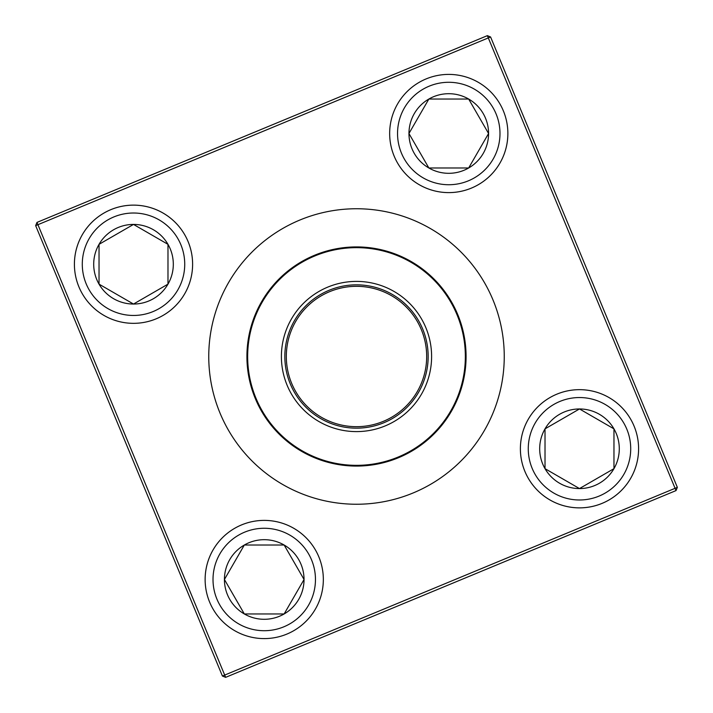 <?xml version="1.0" encoding="UTF-8"?>
<svg xmlns="http://www.w3.org/2000/svg" width="713" height="713" viewBox="0 0 713 713"><rect width="100%" height="100%" fill="white"/><g stroke="black" fill="none" stroke-linecap="round" stroke-linejoin="round"><path stroke-width="1.07" d="M224.426 579.491A39.812 39.812 0 0 1 284.139 545.017A39.812 39.812 0 0 1 284.139 613.964A39.812 39.812 0 0 1 224.426 579.491L244.336 545.017L284.139 545.017L304.05 579.491L284.139 613.964L244.336 613.964L224.426 579.491L244.336 613.964L284.139 613.964L304.05 579.491L284.139 545.017L244.336 545.017L224.426 579.491M323.337 579.491A59.099 59.099 0 0 0 264.238 520.392A59.099 59.099 0 0 0 205.139 579.491A59.099 59.099 0 0 1 264.238 520.392A59.099 59.099 0 0 1 323.337 579.491A59.099 59.099 0 0 1 234.684 630.675A59.099 59.099 0 0 1 234.684 528.306A59.099 59.099 0 0 1 323.337 579.491A59.099 59.099 0 0 1 234.684 630.675A59.099 59.099 0 0 1 234.684 528.306A59.099 59.099 0 0 1 323.337 579.491M579.491 488.574A39.812 39.812 0 0 1 545.017 428.861A39.812 39.812 0 0 1 613.964 428.861A39.812 39.812 0 0 1 579.491 488.574L545.017 468.664L545.017 428.861L579.491 408.95L613.964 428.861L613.964 468.664L579.491 488.574L613.964 468.664L613.964 428.861L579.491 408.95L545.017 428.861L545.017 468.664L579.491 488.574M579.491 389.663A59.099 59.099 0 0 0 520.392 448.762A59.099 59.099 0 0 0 579.491 507.861A59.099 59.099 0 0 0 638.59 448.762A59.099 59.099 0 0 0 579.491 389.663A59.099 59.099 0 0 1 630.675 478.316A59.099 59.099 0 0 1 528.306 478.316A59.099 59.099 0 0 1 579.491 389.663A59.099 59.099 0 0 1 630.675 478.316A59.099 59.099 0 0 1 528.306 478.316A59.099 59.099 0 0 1 579.491 389.663A59.099 59.099 0 0 0 520.392 448.762A59.099 59.099 0 0 0 579.491 507.861A59.099 59.099 0 0 0 638.59 448.762A59.099 59.099 0 0 0 579.491 389.663M488.574 133.509A39.812 39.812 0 0 1 428.861 167.983A39.812 39.812 0 0 1 428.861 99.036A39.812 39.812 0 0 1 488.574 133.509L468.664 167.983L428.861 167.983L408.95 133.509L428.861 99.036L468.664 99.036L488.574 133.509L468.664 99.036L428.861 99.036L408.95 133.509L428.861 167.983L468.664 167.983L488.574 133.509M389.663 133.509A59.099 59.099 0 0 0 448.762 192.608A59.099 59.099 0 0 0 507.861 133.509A59.099 59.099 0 0 1 448.762 192.608A59.099 59.099 0 0 1 389.663 133.509A59.099 59.099 0 0 1 478.316 82.325A59.099 59.099 0 0 1 478.316 184.694A59.099 59.099 0 0 1 389.663 133.509A59.099 59.099 0 0 1 478.316 82.325A59.099 59.099 0 0 1 478.316 184.694A59.099 59.099 0 0 1 389.663 133.509M133.509 224.426A39.812 39.812 0 0 1 167.983 284.139A39.812 39.812 0 0 1 99.036 284.139A39.812 39.812 0 0 1 133.509 224.426L167.983 244.336L167.983 284.139L133.509 304.05L99.036 284.139L99.036 244.336L133.509 224.426L99.036 244.336L99.036 284.139L133.509 304.05L167.983 284.139L167.983 244.336L133.509 224.426M133.509 323.337A59.099 59.099 0 0 0 192.608 264.238A59.099 59.099 0 0 0 133.509 205.139A59.099 59.099 0 0 0 74.41 264.238A59.099 59.099 0 0 0 133.509 323.337A59.099 59.099 0 0 1 82.325 234.684A59.099 59.099 0 0 1 184.694 234.684A59.099 59.099 0 0 1 133.509 323.337A59.099 59.099 0 0 1 82.325 234.684A59.099 59.099 0 0 1 184.694 234.684A59.099 59.099 0 0 1 133.509 323.337A59.099 59.099 0 0 0 192.608 264.238A59.099 59.099 0 0 0 133.509 205.139A59.099 59.099 0 0 0 74.41 264.238A59.099 59.099 0 0 0 133.509 323.337M287.125 385.27A75.106 75.106 0 0 1 366.277 282.036A75.106 75.106 0 0 1 416.107 402.194A75.106 75.106 0 0 1 287.125 385.27M290.307 383.95A71.657 71.657 0 0 1 365.822 285.45A71.657 71.657 0 0 1 413.371 400.1A71.657 71.657 0 0 1 290.307 383.95M291.67 383.38A70.177 70.177 0 0 1 365.635 286.92A70.177 70.177 0 0 1 412.194 399.2A70.177 70.177 0 0 1 291.67 383.38M255.281 398.478A109.579 109.579 0 0 1 314.522 255.281A109.579 109.579 0 0 1 457.719 314.522A109.579 109.579 0 0 1 398.478 457.719A109.579 109.579 0 0 1 255.281 398.478A109.579 109.579 0 0 1 314.522 255.281A109.579 109.579 0 0 1 457.719 314.522A109.579 109.579 0 0 1 398.478 457.719A109.579 109.579 0 0 1 255.281 398.478M222.411 676.022L35.65 225.629L36.978 222.411L487.371 35.65L488.307 37.923L37.923 224.693L224.693 675.077L675.077 488.307L488.307 37.923L490.589 36.978L677.35 487.371L675.077 488.307L676.022 490.589L225.629 677.35L222.411 676.022L224.693 675.077L225.629 677.35M36.978 222.411L37.923 224.693L35.65 225.629M490.589 36.978L487.371 35.65M677.35 487.371L676.022 490.589M315.458 579.491A51.22 51.22 0 0 0 238.623 535.133A51.22 51.22 0 0 0 238.623 623.848A51.22 51.22 0 0 0 315.458 579.491M579.491 397.542A51.22 51.22 0 0 0 535.133 474.377A51.22 51.22 0 0 0 623.848 474.377A51.22 51.22 0 0 0 579.491 397.542M397.542 133.509A51.22 51.22 0 0 0 474.377 177.867A51.22 51.22 0 0 0 474.377 89.152A51.22 51.22 0 0 0 397.542 133.509M133.509 315.458A51.22 51.22 0 0 0 177.867 238.623A51.22 51.22 0 0 0 89.152 238.623A51.22 51.22 0 0 0 133.509 315.458M220.023 413.094A147.751 147.751 0 0 1 375.724 210.005A147.751 147.751 0 0 1 473.753 446.4A147.751 147.751 0 0 1 220.023 413.094M457.042 314.807A108.839 108.839 0 0 0 314.807 255.958A108.839 108.839 0 0 0 255.958 398.193A108.839 108.839 0 0 0 398.193 457.042A108.839 108.839 0 0 0 457.042 314.807"/></g></svg>
